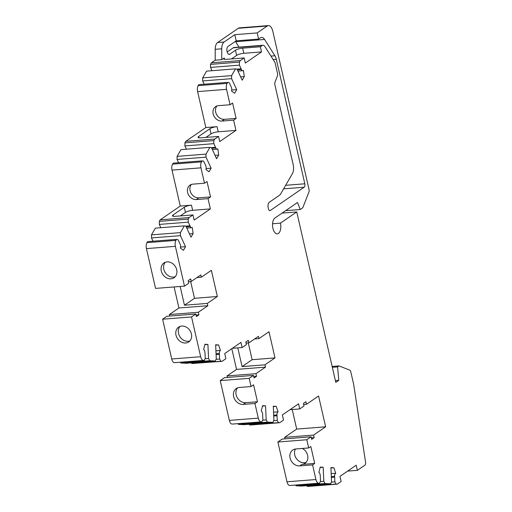 <?xml version="1.0" encoding="UTF-8"?>
<svg xmlns="http://www.w3.org/2000/svg" width="512" height="512" viewBox="0 0 512 512"><rect width="100%" height="100%" fill="white"/><g stroke="black" fill="none" stroke-linecap="round" stroke-linejoin="round"><path stroke-width="0.77" d="M237.798 347.872L242.086 366.605L264.96 364.813L265.491 367.123L255.955 373.677L227.014 375.949L227.354 377.453M255.955 373.677L256.538 376.25L253.69 376.467M265.491 367.123L236.55 369.395L227.014 375.949M262.938 45.254A5.427 2.746 85.5 0 0 262.189 45.53L233.248 47.802A5.427 2.746 85.5 0 1 234.003 47.526L262.938 45.254A5.427 2.746 85.5 0 1 264.947 46.605L274.701 61.978A2.714 1.376 85.5 0 1 275.162 63.142L277.51 73.395A2.714 1.376 85.5 0 1 277.389 76.051L275.014 82.144A2.714 1.376 85.5 0 0 274.893 84.8L293.203 164.749A8.141 4.122 85.5 0 1 292.384 173.69L280.659 193.933A8.141 4.122 85.5 0 1 279.475 195.283L269.274 202.298A4.346 2.195 85.5 0 0 268.205 207.782L268.442 208.813A2.714 1.376 85.5 0 0 269.907 210.656A2.714 1.376 85.5 0 0 270.285 210.515L304.16 187.226A2.714 1.376 85.5 0 0 304.826 183.795L276.307 59.27A8.141 4.122 85.5 0 0 274.918 55.763L264.57 39.443A8.141 4.122 85.5 0 0 261.555 37.414A8.141 4.122 85.5 0 0 260.422 37.83L258.611 39.078L236.205 40.832L234.797 34.675L257.203 32.915L267.238 26.016L238.298 28.288L217.594 42.522A8.141 4.122 85.5 0 0 215.2 49.312L215.213 60.198L211.373 62.835L210.483 64.378L210.49 67.418L212.006 70.701M264.57 39.443L235.629 41.709L239.059 47.13M180.166 286.47L184.454 305.203L207.328 303.411L217.363 296.512L194.496 298.304L190.65 281.517M184.454 305.203L194.496 298.304M191.546 316.934L195.814 314.003L166.874 316.269L162.605 319.2L191.546 316.934L200.659 356.723A5.427 2.746 85.5 0 0 203.418 360.41L204.243 360.448L205.248 358.336L204.998 352.8A3.258 1.651 85.5 0 0 203.61 349.613L204.96 344.282L207.917 344.422L204.864 344.666M256.538 376.25L254.029 377.971L253.446 375.405L224.506 377.67L220.237 380.608L229.35 420.397A5.427 2.746 85.5 0 0 232.109 424.083L261.875 421.856L232.109 424.083M191.347 184.461A8.141 6.739 -124.5 0 0 191.072 193.197A8.141 6.739 -124.5 0 0 198.861 197.837L210.534 196.922L208.019 198.643L196.352 199.558A8.141 6.739 -124.5 0 1 188.154 194.099A8.141 6.739 -124.5 0 1 189.978 185.146A8.141 6.739 -124.5 0 1 192.826 184.154L204.493 183.238L200.966 167.84L172.026 170.112A5.427 2.746 -94.5 0 1 172.57 164.147L173.158 163.136L202.099 160.87L203.667 161.21L205.677 165.542A3.258 1.651 -94.5 0 1 205.926 169.504L209.024 171.789L211.117 168.166L206.125 168.563M180.454 362.317L180.826 362.989L209.76 360.723L215.283 360.992L216.288 358.88L215.648 344.8L218.611 344.947L215.667 345.178M191.501 362.854L191.866 363.526L220.806 361.261L219.603 359.04L219.347 353.504A3.258 1.651 -94.5 0 1 220.448 350.438L215.923 350.79M220.448 350.438L218.611 344.947M236.205 40.832L228.051 46.438A4.07 2.061 85.5 0 0 226.944 51.027A4.07 2.061 85.5 0 0 229.248 54.349A4.07 2.061 85.5 0 0 229.818 54.144L228.659 54.234M261.875 421.856L262.88 419.744L262.624 414.208A3.258 1.651 85.5 0 0 261.242 411.021L262.592 405.683L265.549 405.83L266.189 419.904L267.392 422.125L272.915 422.394L273.92 420.282L273.28 406.208L276.237 406.349L278.08 411.84A3.258 1.651 -94.5 0 0 276.979 414.906L277.235 420.448L278.438 422.662L279.693 422.726L283.526 420.09L282.355 414.957L298.579 403.802L299.75 408.934L304.019 406.003L303.43 403.437L305.939 401.715L306.528 404.282L318.573 396L325.632 426.803L313.581 435.085L314.17 437.651L311.661 439.379L311.072 436.806L306.81 439.744L308.691 447.955L310.822 446.49L314.701 463.43L301.869 464.442A8.96 7.418 -124.5 0 0 304.998 463.347A8.96 7.418 -124.5 0 0 307.725 455.827A8.96 7.418 -124.5 0 0 302.342 448.454M320.122 467.475L323.181 467.232L320.218 467.085L318.874 472.422A3.258 1.651 85.5 0 1 320.256 475.61L320.512 481.146L319.507 483.258L318.675 483.219A5.427 2.746 -94.5 0 1 315.923 479.533L312.57 464.896L314.701 463.43M242.086 366.605L252.128 359.706L248.282 342.925M196.941 277.568L201.331 277.229L211.366 270.323L217.363 296.512M218.227 131.802L217.05 126.669A5.427 1.312 -12.9 0 0 209.869 128.762L198.662 136.461A5.427 1.312 -12.9 0 0 198.042 137.312A5.427 1.312 -12.9 0 0 200.826 137.824L218.56 136.429L219.738 141.568L235.962 130.413L218.227 131.802A5.427 1.312 -12.9 0 0 211.046 133.894L205.914 137.421M216.941 105.958A8.141 6.739 -124.5 0 0 216.666 114.701A8.141 6.739 -124.5 0 0 224.448 119.334L236.122 118.419L233.613 120.147L235.962 130.413M226.554 89.338L197.613 91.61A5.427 2.746 -94.5 0 1 198.163 85.651L198.746 84.64L227.686 82.368L227.104 83.379A5.427 2.746 -94.5 0 0 226.554 89.338L230.086 104.742L218.413 105.658A8.141 6.739 -124.5 0 0 215.565 106.65A8.141 6.739 -124.5 0 0 213.741 115.597A8.141 6.739 -124.5 0 0 221.939 121.056L233.613 120.147M174.099 286.944L178.918 307.987L169.382 314.547L169.728 316.045M195.814 314.003L196.403 316.57L198.912 314.842L198.323 312.275L207.859 305.722L178.918 307.987M207.859 305.722L207.328 303.411M201.331 277.229L200.8 274.918L191.264 281.472L188.416 281.696M246.042 343.098L248.896 342.874L258.432 336.32L258.963 338.63L268.998 331.731L274.995 357.914L252.128 359.706M192.634 210.304L191.462 205.171A5.427 1.312 -12.9 0 0 184.282 207.258L173.075 214.963A5.427 1.312 -12.9 0 0 172.454 215.808A5.427 1.312 -12.9 0 0 175.232 216.32L192.973 214.931L194.15 220.064L210.374 208.915L192.634 210.304A5.427 1.312 -12.9 0 0 185.459 212.397L180.326 215.923M235.462 50.259L236.634 55.392A5.427 1.312 -12.9 0 1 243.814 53.306L261.549 51.91L260.378 46.778L242.637 48.166A5.427 1.312 -12.9 0 0 235.462 50.259L229.818 54.144M198.323 312.275L169.382 314.547M258.963 338.63L254.573 338.976M191.264 281.472L190.682 278.906L188.166 280.627L188.755 283.194L184.493 286.131L155.552 288.397L146.438 248.608A5.427 2.746 -94.5 0 1 146.982 242.65L147.571 241.638L176.512 239.366L175.923 240.378L146.982 242.65M323.181 467.232L323.821 481.312L325.024 483.533L330.547 483.802L331.552 481.69L330.912 467.61L333.869 467.757L335.712 473.248L331.181 473.6M347.629 471.104L357.382 470.342L356.211 465.21L339.981 476.358L341.158 481.498L337.325 484.128L336.064 484.07L334.861 481.85L334.611 476.314A3.258 1.651 -94.5 0 1 335.712 473.248M357.382 470.342L364.826 465.229A2.714 1.376 -94.5 0 0 365.562 462.163L353.619 384.141L350.803 371.866A2.714 1.376 -94.5 0 0 349.67 370.074L338.989 365.92L332.141 366.458M207.917 344.422L208.563 358.502L205.037 358.778M230.086 104.742L232.595 103.014L236.122 118.419M198.912 314.842L196.058 315.066M204.493 183.238L207.002 181.517L210.534 196.922M248.896 342.874L248.307 340.307L245.798 342.035L246.387 344.602L242.125 347.533L240.947 342.4L224.723 353.549L225.894 358.688L222.061 361.325L191.866 363.526M274.995 357.914L264.96 364.813M181.76 326.061A8.96 7.418 -124.5 0 0 178.624 327.155A8.96 7.418 -124.5 0 0 176.614 336.998A8.96 7.418 -124.5 0 0 185.638 343.002A8.96 7.418 -124.5 0 0 188.774 341.914A8.96 7.418 -124.5 0 0 190.778 332.07A8.96 7.418 -124.5 0 0 181.76 326.061M179.987 326.445A8.96 7.418 -124.5 0 0 179.533 336.096A8.96 7.418 -124.5 0 0 188.147 341.28A8.96 7.418 -124.5 0 0 189.92 340.896M165.286 262.272A8.96 7.418 -124.5 0 0 164.838 271.923A8.96 7.418 -124.5 0 0 173.446 277.101A8.96 7.418 -124.5 0 0 175.219 276.717M242.125 347.533L232.365 348.294M258.611 39.078L257.203 32.915M261.549 51.91L245.325 63.066L244.147 57.933L226.413 59.322A5.427 1.312 -12.9 0 1 223.629 58.81A5.427 1.312 -12.9 0 1 224.256 57.965L221.747 59.686L215.213 60.198M236.634 55.392L231.501 58.925M234.797 34.675L224.128 42.01A8.141 4.122 85.5 0 0 221.734 48.8L221.747 59.686M167.059 261.888A8.96 7.418 -124.5 0 0 163.923 262.976A8.96 7.418 -124.5 0 0 161.92 272.819A8.96 7.418 -124.5 0 0 170.938 278.829A8.96 7.418 -124.5 0 0 174.074 277.741A8.96 7.418 -124.5 0 0 176.083 267.891A8.96 7.418 -124.5 0 0 167.059 261.888M235.629 41.709A8.141 4.122 85.5 0 0 235.405 41.382M202.099 160.87L201.51 161.882L172.57 164.147M200.966 167.84A5.427 2.746 -94.5 0 1 201.51 161.882M191.462 205.171L180.256 206.048L160.198 219.834L159.309 221.376L159.309 224.422L160.832 227.706M192.973 214.931L189.139 217.568L160.198 219.834M159.309 224.422L188.25 222.15L188.243 219.104L159.309 221.376M188.25 222.15L190.259 226.483A3.258 1.651 85.5 0 0 191.68 227.686A3.258 1.651 85.5 0 0 192.269 227.405L193.107 233.594L189.459 233.875M193.107 233.594L191.008 237.216L185.901 226.202L184.333 225.862L155.392 228.128L151.482 234.88L151.488 237.926L153.005 241.21M184.333 225.862L180.422 232.614L151.482 234.88M180.422 232.614L180.422 235.661L151.488 237.926M180.422 235.661L185.53 246.669L180.538 247.059M185.53 246.669L183.43 250.291L180.339 248.006A3.258 1.651 -94.5 0 0 180.09 244.045L178.08 239.712L176.512 239.366M184.493 286.131L175.379 246.342A5.427 2.746 -94.5 0 1 175.923 240.378M162.605 319.2L171.718 358.989A5.427 2.746 85.5 0 0 174.477 362.682L204.243 360.448M215.283 360.992L186.342 363.258L180.826 362.989L209.76 360.723L208.563 358.502M233.248 47.802L227.155 51.987M260.378 46.778L262.189 45.53M219.603 359.04L216.083 359.315M220.806 361.261L222.061 361.325M231.802 348.685L236.55 369.395M253.446 375.405L249.178 378.336L220.237 380.608M188.243 219.104L189.139 217.568M172.026 170.112L180.256 206.048M210.374 208.915L208.019 198.643M211.117 168.166L206.016 157.158L177.075 159.43L178.598 162.714M215.046 155.379L218.694 155.091L216.595 158.714L211.488 147.706L209.926 147.36L180.986 149.632L177.069 156.384L177.075 159.43M218.694 155.091L217.862 148.909A3.258 1.651 85.5 0 1 217.267 149.19A3.258 1.651 85.5 0 1 215.846 147.981L211.77 148.301M184.896 145.92L213.837 143.654L213.837 140.608L184.896 142.874L184.896 145.92L186.419 149.203M217.05 126.669L205.843 127.546L185.786 141.338L184.896 142.874M213.837 140.608L214.726 139.066L185.786 141.338M214.726 139.066L218.56 136.429M227.686 82.368L229.254 82.714L231.264 87.046A3.258 1.651 -94.5 0 1 231.52 91.008L234.611 93.293L236.71 89.67L231.712 90.061M236.71 89.67L231.603 78.662L202.662 80.928L204.186 84.211M244.147 57.933L240.314 60.57L239.424 62.106L239.424 65.152L241.434 69.485A3.258 1.651 85.5 0 0 242.854 70.688A3.258 1.651 85.5 0 0 243.45 70.406L244.282 76.589L242.182 80.211L237.082 69.203L235.514 68.864L206.573 71.13L202.662 77.882L202.662 80.928M244.282 76.589L240.64 76.877M238.298 28.288A8.141 4.122 85.5 0 1 239.424 27.872L268.365 25.6A8.141 4.122 85.5 0 1 272.768 31.13L309.024 189.434A2.714 1.376 85.5 0 1 308.902 192.09L302.778 207.789L300.269 209.517L285.632 210.662M300.269 209.517L297.491 202.509L274.912 218.029A8.141 4.122 85.5 0 0 272.698 227.2A8.141 4.122 85.5 0 0 277.312 233.85A8.141 4.122 85.5 0 0 280.435 223.142L272.55 223.763M280.435 223.142L296.749 211.93L282.112 213.082M268.365 25.6A8.141 4.122 85.5 0 0 267.238 26.016M240.314 60.57L211.373 62.835M239.424 62.106L210.483 64.378M239.424 65.152L210.49 67.418M235.514 68.864L231.603 75.616L202.662 77.882M231.603 75.616L231.603 78.662M197.613 91.61L205.843 127.546M213.837 143.654L215.846 147.981M209.926 147.36L206.01 154.112L177.069 156.384M206.01 154.112L206.016 157.158M296.749 211.93L335.789 382.387L338.797 380.314L337.587 366.88L338.989 365.92M249.178 378.336L251.059 386.554L253.568 384.826L257.446 401.766L254.938 403.494L258.291 418.125A5.427 2.746 85.5 0 0 261.043 421.818M272.915 422.394L243.974 424.666L238.451 424.397L238.086 423.718M251.059 386.554L239.392 387.469A8.96 7.418 -124.5 0 0 236.256 388.557A8.96 7.418 -124.5 0 0 234.246 398.4A8.96 7.418 -124.5 0 0 243.27 404.41L254.938 403.494M299.75 408.934L289.997 409.702M306.528 404.282L303.674 404.506M306.758 485.664L307.123 486.336L308.384 486.4L337.325 484.128M336.064 484.07L307.123 486.336M295.718 485.126L296.083 485.798L301.606 486.067L330.547 483.802M318.675 483.219L289.734 485.491L319.507 483.258M289.734 485.491A5.427 2.746 -94.5 0 1 286.982 481.798L277.869 442.01L282.131 439.078L311.072 436.806M292.211 409.53L296.691 429.075L284.646 437.35L284.986 438.854M249.133 424.262L249.498 424.934L250.752 424.998L279.693 422.726M337.587 366.88L332.333 367.296M338.797 380.314L335.373 380.582M325.024 483.533L296.083 485.798M325.632 426.803L296.691 429.075M313.581 435.085L284.646 437.35M306.81 439.744L277.869 442.01M308.691 447.955L295.853 448.96A8.96 7.418 -124.5 0 0 294.707 449.152A8.96 7.418 -124.5 0 0 292.717 450.054A8.96 7.418 -124.5 0 0 290.458 459.27A8.96 7.418 -124.5 0 0 298.547 465.901A8.96 7.418 -124.5 0 0 299.731 465.907L312.57 464.896M295.424 449.011A8.96 7.418 -124.5 0 0 295.827 457.651A8.96 7.418 -124.5 0 0 303.187 462.707A8.96 7.418 -124.5 0 0 304.378 462.714A8.96 7.418 -124.5 0 0 306.144 462.33M277.235 420.448L273.709 420.723M276.237 406.349L273.293 406.579M278.08 411.84L273.549 412.198M266.189 419.904L262.669 420.179M267.392 422.125L238.451 424.397L267.392 422.125M265.549 405.83L262.49 406.067M237.619 387.853A8.96 7.418 -124.5 0 0 237.165 397.504A8.96 7.418 -124.5 0 0 245.779 402.682L257.446 401.766M278.438 422.662L249.498 424.934M334.861 481.85L331.341 482.125M330.925 467.987L333.869 467.757M323.821 481.312L320.301 481.587M311.322 437.875L314.17 437.651M304.16 187.226L283.61 188.838M270.285 210.515L269.517 210.573M276.307 59.27L273.139 59.514M304.826 183.795L285.658 185.299M274.918 55.763L270.957 56.077M221.939 121.056L224.448 119.334M185.459 212.397L184.282 207.258M173.382 216.301L173.075 214.963M243.814 53.306L242.637 48.166M198.97 137.798L198.662 136.461M196.352 199.558L198.861 197.837M224.563 59.302L224.256 57.965M211.046 133.894L209.869 128.762M189.952 225.818L185.677 226.15M190.259 226.483L186.182 226.803M175.379 246.342L146.438 248.608M200.659 356.723L171.718 358.989M203.418 360.41L174.477 362.682M219.347 353.504L216.058 353.76M219.386 354.349L216.096 354.611M227.104 83.379L198.163 85.651M224.128 42.01L217.594 42.522M221.734 48.8L215.2 49.312M241.126 68.819L236.851 69.152M241.434 69.485L237.357 69.805M215.539 147.322L211.264 147.654M315.923 479.533L286.982 481.798M277.018 415.757L273.728 416.013M258.291 418.125L229.35 420.397M245.779 402.682L243.27 404.41M276.979 414.906L273.69 415.168M334.65 477.158L331.36 477.421M334.611 476.314L331.315 476.57M301.869 464.442L299.731 465.907M186.771 228.07L191.68 227.686M237.946 71.072L242.854 70.688M212.358 149.574L217.267 149.19"/></g></svg>
